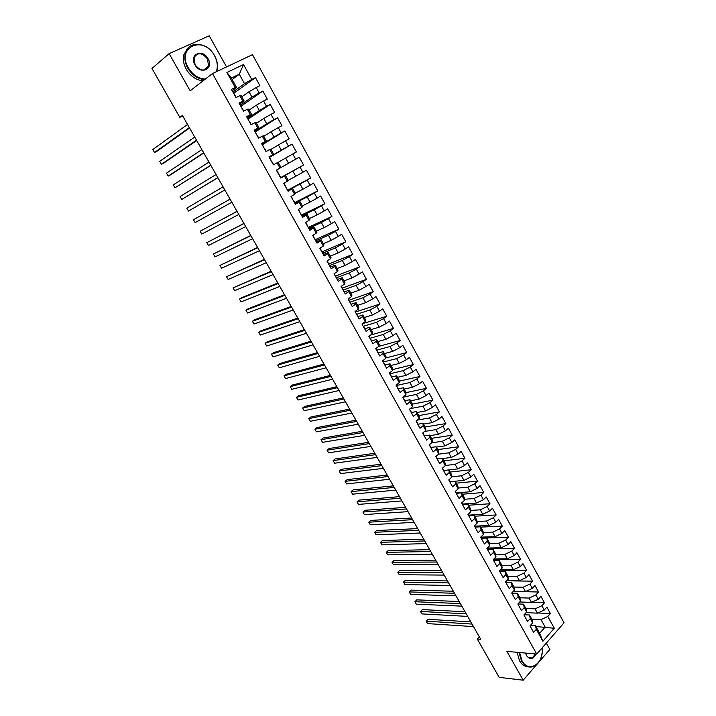 <?xml version="1.0" encoding="UTF-8"?>
<svg xmlns="http://www.w3.org/2000/svg" width="716" height="716" viewBox="0 0 716 716"><rect width="100%" height="100%" fill="white"/><g stroke="black" fill="none" stroke-linecap="round" stroke-linejoin="round"><path stroke-width="1.07" d="M226.524 66.919L209.251 35.8L169.128 53.619L151.953 68.459L179.832 117.352L182.696 115.947M564.047 622.813L252.48 54.667L212.473 73.551L536.74 654.075L564.047 622.813M538.951 662.005L549.825 649.448L546.308 643.12M535.899 626.518L554.282 628.254L547.794 616.485L550.407 613.549L546.863 607.114L544.232 610.032L541.86 605.727L544.491 602.809L540.938 596.338L538.289 599.247L535.899 594.915L538.557 592.016L534.977 585.518L532.31 588.4L529.912 584.05L532.588 581.177L528.99 574.644L526.305 577.508L523.888 573.131L526.591 570.276L522.975 563.716L520.264 566.553L517.838 562.158L520.559 559.321L516.934 552.725L514.195 555.553L511.761 551.132L514.509 548.322L510.857 541.69L508.1 544.491L505.657 540.052L508.423 537.26L504.753 530.601L501.979 533.384L499.517 528.918L502.301 526.144L498.613 519.449L495.821 522.215L493.351 517.731L496.152 514.974L492.456 508.244L489.628 510.991L487.148 506.481L489.977 503.751L486.253 496.985L483.407 499.705L480.919 495.177L483.765 492.465L480.024 485.672L477.16 488.366L474.654 483.819L477.527 481.125L473.768 474.296L470.877 476.972L468.362 472.399L471.253 469.732L467.476 462.867L464.568 465.525L462.035 460.925L464.952 458.285L461.158 451.384L458.222 454.016L455.671 449.397L458.616 446.766L454.803 439.839L451.841 442.443L449.281 437.807L452.252 435.203L448.422 428.231L445.433 430.817L442.864 426.154L445.853 423.577L441.996 416.569L438.989 419.137L436.402 414.448L439.427 411.888L435.552 404.844L432.518 407.386L429.913 402.678L432.956 400.146L429.063 393.066L426.011 395.581L423.398 390.846L426.459 388.332L422.547 381.225L419.469 383.713L416.837 378.952L419.934 376.473L415.996 369.322L412.89 371.792L410.25 367.004L413.365 364.542L409.409 357.356L406.285 359.799L403.627 354.993L406.769 352.549L402.795 345.327L399.635 347.752L396.968 342.91L400.137 340.503L396.145 333.244L392.959 335.634L390.283 330.774L393.469 328.384L389.45 321.09L386.246 323.462L383.552 318.575L386.765 316.212L382.729 308.873L379.498 311.218L376.795 306.305L380.035 303.969L375.972 296.594L372.714 298.921L369.993 293.981L373.26 291.672L369.179 284.261L365.894 286.552L363.164 281.585L366.458 279.303L362.359 271.847L359.047 274.121L356.291 269.127L359.611 266.871L355.494 259.38L352.156 261.617L349.39 256.596L352.737 254.368L348.594 246.841L345.228 249.052L342.445 244.013L345.819 241.811L341.657 234.239L338.265 236.423L335.464 231.349L338.874 229.174L334.685 221.566L331.266 223.723L328.456 218.631L331.884 216.483L327.668 208.83L324.223 210.96L321.403 205.832L324.858 203.711L320.625 196.023L317.152 198.126L314.306 192.971L317.797 190.886L313.536 183.153L310.037 185.22L307.182 180.038L310.699 177.98L306.421 170.202L302.886 172.252L300.013 167.043L303.557 165.011L299.252 157.198L295.699 159.212L292.808 153.976L296.379 151.971L292.056 144.113L288.467 146.1L285.568 140.828L289.166 138.859L284.816 130.956L281.2 132.916L278.282 127.618L281.907 125.676L277.54 117.737L273.888 119.661L270.961 114.336L274.622 112.43L270.218 104.438L266.549 106.335L263.595 100.983L267.283 99.103L262.861 91.075L259.156 92.937L256.194 87.558L259.908 85.705L255.469 77.632L233.81 93.196M554.282 628.254L542.889 641.241L536.293 629.373L535.487 625.766L530.368 625.462M416.676 422.27L420.041 428.311L423.138 425.68L425.769 430.414L422.673 433.046L426.62 440.143L429.698 437.494L432.312 442.202L429.251 444.86L433.18 451.912L436.223 449.245L438.827 453.926L435.784 456.611L439.696 463.628L442.721 460.934L445.307 465.597L442.291 468.3L446.184 475.281L449.183 472.56L451.76 477.196L448.762 479.926L452.628 486.88L455.609 484.132L458.168 488.751L455.206 491.498L459.054 498.408L462.008 495.651L464.559 500.233L461.614 503.008L465.436 509.89L468.371 507.098L470.904 511.672L467.987 514.464L471.79 521.311L474.699 518.5L477.223 523.038L474.323 525.857L478.118 532.668L481 529.84L483.515 534.36L480.633 537.197L484.41 543.972L487.265 541.117L489.762 545.619L486.916 548.474L490.666 555.213L493.503 552.349L495.991 556.824L493.163 559.697L496.895 566.41L499.705 563.519L502.185 567.967L499.374 570.867L503.088 577.543L505.881 574.626L508.342 579.056L505.559 581.983L509.255 588.624L512.029 585.688L514.473 590.091L511.716 593.036L515.386 599.641L518.142 596.688L520.577 601.073L517.838 604.035L521.49 610.614L524.219 607.642L526.645 612.001L523.924 614.981L527.567 621.524L530.27 618.534L532.686 622.875L529.992 625.873L533.608 632.389L536.293 629.373M416.068 421.178L419.182 418.565L416.542 413.812L416.533 411.548L411.449 412.488M232.172 79.512L239.287 74.231L243.512 64.556L226.909 72.459L235.278 87.522L231.429 89.402L235.985 97.6L239.815 95.693L242.84 101.126L239.019 103.05L243.556 111.195L247.351 109.262L250.358 114.667L246.572 116.619L251.083 124.718L254.851 122.749L257.841 128.128L254.082 130.106L258.565 138.17L262.307 136.165L265.278 141.517L261.546 143.531L266.012 151.541L269.717 149.51L272.671 154.835L268.974 156.876L273.414 164.85L277.092 162.783L280.028 168.072L276.367 170.148L280.779 178.078L284.422 175.984L287.34 181.246L283.706 183.35L288.101 191.235L291.716 189.114L294.625 194.34L291.018 196.479L295.386 204.32L298.966 202.172L301.857 207.371L298.286 209.537L302.626 217.333L306.18 215.158L309.061 220.331L305.508 222.524L309.831 230.284L313.357 228.073L316.221 233.219L312.704 235.439L316.991 243.154L320.5 240.916L323.337 246.035L319.855 248.291L324.124 255.961L327.597 253.697L330.425 258.789L326.961 261.063L331.213 268.706L334.658 266.406L337.469 271.471L334.041 273.78L338.265 281.37L341.675 279.052L344.477 284.091L341.076 286.418L345.273 293.972L348.665 291.627L351.449 296.639L348.074 299.002L352.254 306.511L355.619 304.139L358.385 309.124L355.038 311.505L359.19 318.978L362.529 316.579L365.285 321.538L361.956 323.954L366.1 331.383L369.402 328.957L372.141 333.889L368.847 336.332L372.964 343.725L376.24 341.272L378.97 346.177L375.703 348.638L379.793 355.995L383.051 353.516L385.763 358.403L382.514 360.891L386.586 368.203L389.817 365.706L392.511 370.557L389.298 373.072L393.353 380.357L396.548 377.824L399.233 382.657L396.046 385.19L400.074 392.44L403.251 389.88L405.918 394.686L402.75 397.255L406.76 404.459L409.91 401.873L412.568 406.661L409.427 409.248L413.418 416.417L416.542 413.812M243.512 64.556L251.728 79.458L255.469 77.632M479.335 636.846L477.303 639.03L480.731 639.298L182.41 115.437L179.832 117.352M241.784 96.83L248.989 91.755L251.96 97.125L240.442 105.118M256.194 87.558L248.989 91.755M259.156 92.937L251.96 97.125M226.909 72.459L231.358 78.044L236.629 87.549L232.19 90.771M235.278 87.522L236.629 87.549M249.141 110.076L256.4 105.154L259.353 110.497L247.745 118.238M263.595 100.983L256.4 105.154M266.549 106.335L259.353 110.497M239.815 95.693L241.14 95.658L244.138 101.054L239.645 104.178M242.84 101.126L244.138 101.054M256.453 123.241L263.774 118.48L266.71 123.787L255.003 131.288M270.961 114.336L263.774 118.48M273.888 119.661L266.71 123.787M247.351 109.262L248.613 109.127L251.593 114.488L247.074 117.514M250.358 114.667L251.593 114.488M263.73 136.344L271.104 131.735L274.031 137.016L262.029 144.39M278.282 127.618L271.104 131.735M281.2 132.916L274.031 137.016M254.851 122.749L256.051 122.517L259.013 127.851L254.457 130.777M257.841 128.128L259.013 127.851M270.961 149.376L278.399 144.918L281.307 150.172L269.216 157.305M285.568 140.828L278.399 144.918M288.467 146.1L281.307 150.172M262.307 136.165L263.443 135.834L266.397 141.141L261.796 143.97M265.278 141.517L266.397 141.141M278.166 162.344L285.657 158.03L288.548 163.257L281.03 167.508L278.112 162.255L277.092 162.783M292.808 153.976L285.657 158.03M295.699 159.212L288.548 163.257M269.717 149.51L270.8 149.08L273.736 154.361L269.1 157.09M272.671 154.835L273.736 154.361M280.636 177.819L292.871 171.07L295.744 176.27L288.172 180.369M300.013 167.043L292.871 171.07M302.886 172.252L295.744 176.27M280.028 168.072L281.03 167.508M287.716 190.554L300.049 184.039L302.904 189.212L295.278 193.168M307.182 180.038L300.049 184.039M310.037 185.22L302.904 189.212M284.422 175.984L280.699 177.944M285.389 175.357L288.288 180.584L287.34 181.246M294.831 203.183L307.182 196.945L310.028 202.091L302.349 205.895M314.306 192.971L307.182 196.945M317.152 198.126L310.028 202.091M291.716 189.114L287.904 190.886M292.629 188.389L295.511 193.589L294.625 194.34M301.991 215.722L314.279 209.779L317.116 214.889L309.384 218.559M321.403 205.832L314.279 209.779M324.223 210.96L317.116 214.889M298.966 202.172L295.064 203.756M299.825 201.357L302.698 206.521L301.857 207.371M308.963 228.261L321.341 222.542L324.16 227.634L316.374 231.161M328.456 218.631L321.341 222.542M331.266 223.723L324.16 227.634M306.18 215.158L306.985 214.245L302.188 216.554M306.985 214.245L309.84 219.382L309.061 220.331M315.908 240.737L328.367 235.242L331.168 240.308L323.337 243.691M335.464 231.349L328.367 235.242M338.265 236.423L331.168 240.308M313.357 228.073L314.109 227.07L309.276 229.29M314.109 227.07L316.946 232.181L316.221 233.219M322.809 253.142L335.356 247.87L338.14 252.909L330.255 256.158M342.445 244.013L335.356 247.87M345.228 249.052L338.14 252.909M320.5 240.916L321.189 239.833L316.329 241.963M321.189 239.833L324.008 244.917L323.337 246.035M329.682 265.484L342.311 260.436L345.076 265.448L337.138 268.554M349.39 256.596L342.311 260.436M352.156 261.617L345.076 265.448M327.597 253.697L328.232 252.515L323.346 254.565M328.232 252.515L331.043 257.572L330.425 258.789M336.511 277.763L349.22 272.939L351.977 277.915L343.993 280.896M356.291 269.127L349.22 272.939M359.047 274.121L351.977 277.915M334.658 266.406L335.24 265.135L330.318 267.095M335.24 265.135L338.033 270.165L337.469 271.471M343.313 289.98L356.103 285.371L358.841 290.329L350.804 293.166M363.164 281.585L356.103 285.371M365.894 286.552L358.841 290.329M341.675 279.052L342.212 277.692L337.254 279.562M342.212 277.692L344.996 282.695L344.477 284.091M350.079 302.143L362.94 297.74L365.67 302.671L357.579 305.374M369.993 293.981L362.94 297.74M372.714 298.921L365.67 302.671M348.665 291.627L349.148 290.186L344.163 291.967M349.148 290.186L351.914 295.162L351.449 296.639M356.81 314.235L369.751 310.046L372.463 314.95L364.328 317.519M376.795 306.305L369.751 310.046M379.498 311.218L372.463 314.95M355.619 304.139L356.049 302.608L351.028 304.309M356.049 302.608L358.797 307.558L358.385 309.124M363.504 326.263L376.526 322.281L379.22 327.158L371.04 329.602M383.552 318.575L376.526 322.281M386.246 323.462L379.22 327.158M362.529 316.579L362.905 314.959L357.857 316.579M362.905 314.959L365.643 319.891L365.285 321.538M370.136 338.238L383.257 334.462L385.942 339.312L377.717 341.621M390.283 330.774L383.257 334.462M392.959 335.634L385.942 339.312M369.402 328.957L369.733 327.257L364.65 328.787M369.733 327.257L372.454 332.152L372.141 333.889M376.679 350.169L389.96 346.571L392.628 351.404L384.358 353.588M396.968 342.91L389.96 346.571M399.635 347.752L392.628 351.404M376.24 341.272L376.526 339.482L371.416 340.941M376.526 339.482L379.229 344.36L378.97 346.177M383.194 362.036L396.628 358.627L399.286 363.424L390.963 365.482M403.627 354.993L396.628 358.627M406.285 359.799L399.286 363.424M383.051 353.516L383.284 351.654L378.164 353.015M383.284 351.654L385.969 356.496L385.763 358.403M389.719 373.824L403.26 370.611L405.9 375.39L397.532 377.323M410.25 367.004L403.26 370.611M412.89 371.792L405.9 375.39M389.817 365.706L389.996 363.755L384.904 365.026M389.996 363.755L392.681 368.579L392.511 370.557M396.243 385.557L409.856 382.541L412.488 387.293L404.075 389.101M416.837 378.952L409.856 382.541M419.469 383.713L412.488 387.293M396.548 377.824L396.682 375.793L391.598 376.983M396.682 375.793L399.349 380.59L399.233 382.657M402.813 397.201L416.426 394.409L419.039 399.134L410.581 400.817M423.398 390.846L416.426 394.409M426.011 395.581L419.039 399.134M403.251 389.88L403.341 387.777L398.257 388.877M403.341 387.777L405.99 392.547L405.918 394.686M410.161 408.639L422.959 406.214L425.555 410.912L417.052 412.479M429.913 402.678L422.959 406.214M432.518 407.386L425.555 410.912M409.91 401.873L409.955 399.689L404.871 400.709M409.955 399.689L412.586 404.442L412.568 406.661M417.401 420.068L429.457 417.956L432.043 422.637L423.496 424.078M436.402 414.448L429.457 417.956M438.989 419.137L432.043 422.637M416.533 411.548L419.155 416.265L419.182 418.565M424.534 431.462L435.919 429.645L438.496 434.299L429.904 435.623M442.864 426.154L435.919 429.645M445.433 430.817L438.496 434.299M423.138 425.68L423.084 423.335L417.983 424.203M423.084 423.335L425.698 428.043L425.769 430.414M431.587 442.837L442.354 441.271L444.913 445.907L436.286 447.106M449.281 437.807L442.354 441.271M451.841 442.443L444.913 445.907M429.698 437.494L429.6 435.068L424.481 435.865M429.6 435.068L432.195 439.749L432.312 442.202M438.55 454.177L448.753 452.834L451.304 457.452L442.631 458.535M455.671 449.397L448.753 452.834M458.222 454.016L451.304 457.452M436.223 449.245L436.08 446.748L430.942 447.464M436.08 446.748L438.666 451.402L438.827 453.926M445.298 465.498L455.116 464.344L457.658 468.935L443.759 470.484M462.035 460.925L455.116 464.344M464.568 465.525L457.658 468.935M442.721 460.934L442.533 458.365L437.369 459.01M442.533 458.365L445.101 462.992L445.307 465.597M451.724 476.802L461.453 475.8L463.977 480.364L450.015 481.734M468.362 472.399L461.453 475.8M470.877 476.972L463.977 480.364M449.183 472.56L448.95 469.92L443.768 470.493M448.95 469.92L451.51 474.529L451.76 477.196M458.097 488.061L467.754 487.193L470.269 491.74L456.244 492.921M474.654 483.819L467.754 487.193M477.16 488.366L470.269 491.74M455.609 484.132L455.331 481.421L450.122 481.922L448.959 479.845M455.331 481.421L457.882 486.003L458.168 488.751M464.442 499.267L474.028 498.533L476.525 503.053L462.438 504.055M480.919 495.177L474.028 498.533M483.407 499.705L476.525 503.053M462.008 495.651L461.686 492.859L456.468 493.324L455.367 491.346L456.441 493.288M461.686 492.859L464.219 497.414L464.559 500.233M470.743 510.418L480.266 509.81L482.754 514.312L468.604 515.135M487.148 506.481L480.266 509.81M489.628 510.991L482.754 514.312M468.371 507.098L468.004 504.243L462.778 504.664L461.775 502.856L462.742 504.619M468.004 504.243L470.528 508.772L470.904 511.672M477.008 521.517L486.477 521.033L488.956 525.508L474.744 526.162M493.351 517.731L486.477 521.033M495.821 522.215L488.956 525.508M474.699 518.5L474.296 515.565L469.052 515.941L468.148 514.312L469.025 515.896M474.296 515.565L476.802 520.076L477.223 523.038M483.237 532.57L492.662 532.203L495.123 536.66L480.848 537.134M499.517 528.918L492.662 532.203M501.979 533.384L495.123 536.66M481 529.84L480.552 526.833L475.245 527.074M480.552 526.833L483.049 531.326L483.515 534.36M489.431 543.569L498.81 543.319L501.254 547.749L487.345 548.044M505.657 540.052L498.81 543.319M508.1 544.491L501.254 547.749M487.265 541.117L486.782 538.047L481.447 538.217M486.782 538.047L489.261 542.513L489.762 545.619M495.588 554.506L504.923 554.381L507.367 558.784L493.933 558.91M511.761 551.132L504.923 554.381M514.195 555.553L507.367 558.784M493.503 552.349L492.975 549.199L487.623 549.306M492.975 549.199L495.445 553.647L495.991 556.824M501.719 565.407L511.009 565.38L513.444 569.766L500.466 569.739M517.838 562.158L511.009 565.38M520.264 566.553L513.444 569.766M499.705 563.519L499.133 560.306L493.763 560.342M499.133 560.306L501.594 564.727L502.185 567.967M507.805 576.246L517.068 576.335L519.485 580.694L506.946 580.524M523.888 573.131L517.068 576.335M526.305 577.508L519.485 580.694M505.881 574.626L505.272 571.35L499.875 571.323M505.272 571.35L507.716 575.753L508.342 579.056M513.864 587.039L523.101 587.227L525.499 591.577L513.372 591.264M529.912 584.05L523.101 587.227M532.31 588.4L525.499 591.577M512.029 585.688L511.376 582.341L505.952 582.251M511.376 582.341L513.802 586.726L514.473 590.091M519.897 597.779L529.097 598.075L531.487 602.398L519.753 601.968M535.899 594.915L529.097 598.075M538.289 599.247L531.487 602.398M518.142 596.688L517.444 593.278L512.003 593.125M517.444 593.278L519.87 597.636L520.577 601.073M525.884 608.466L535.067 608.86L537.447 613.165L526.081 612.628M541.86 605.727L535.067 608.86M544.232 610.032L537.447 613.165M524.219 607.642L523.486 604.161L518.026 603.955M523.486 604.161L525.902 608.502L526.645 612.001M531.782 619.107L541.01 619.6L545.144 627.082L539.658 633.284L535.487 625.766M547.794 616.485L541.01 619.6M530.27 618.534L529.5 614.99L524.166 614.731M529.5 614.99L531.899 619.313L532.686 622.875M536.74 654.075L506.91 651.39L523.19 680.2L536.696 664.609M523.19 680.2L499.159 677.345L477.303 639.03M169.128 53.619L190.152 90.816L212.473 73.551M233.094 91.925L244.523 83.683L239.287 74.231L231.358 78.044M542.889 641.241L539.658 633.284M251.728 79.458L244.523 83.683M550.407 613.549L537.886 612.959M544.491 602.809L531.603 602.344M538.557 592.016L513.274 591.38M532.588 581.177L506.677 580.801M526.591 570.276L500.019 570.205M520.559 559.321L493.324 559.563L493.852 560.503L493.315 559.545M514.509 548.322L487.381 548.877M508.423 537.26L481.403 538.137M502.301 526.144L480.705 527.11M496.152 514.974L474.645 516.2M489.977 503.751L468.559 505.236M483.765 492.465L462.447 494.228M477.527 481.125L456.298 483.157M471.253 469.732L450.122 472.041M464.952 458.285L443.92 460.862M458.616 446.766L437.682 449.63M452.252 435.203L431.417 438.344M445.853 423.577L425.116 426.996M439.427 411.888L418.788 415.602M432.956 400.146L412.425 404.146M426.459 388.332L405.981 392.637M419.934 376.473L399.322 381.127M413.365 364.542L392.601 369.563M406.769 352.549L385.808 357.964M400.137 340.503L378.675 346.401M393.469 328.384L370.53 335.079M386.765 316.212L362.144 323.829L362.502 324.93M380.035 303.969L355.548 311.979M373.26 291.672L348.808 300.317M366.458 279.303L342.051 288.181M359.611 266.871L335.356 276.152M352.737 254.368L328.689 264.043M345.819 241.811L322.084 251.826M338.874 229.174L315.282 239.609M331.884 216.483L308.453 227.33M324.858 203.711L301.579 214.988M317.797 190.886L294.679 202.583M310.699 177.98L287.743 190.116M303.557 165.011L280.565 177.693M292.056 144.113L269.332 157.511M284.816 130.956L262.459 144.686M277.54 117.737L255.352 131.914M270.218 104.438L248.21 119.08M262.861 91.075L241.032 106.174M530.243 626.339L530.135 625.712M470.824 621.9L428.007 619.304L426.154 621.175L472.059 624.066M427.559 623.591L426.154 621.175L427.559 623.591L473.509 626.616M524.264 615.59L524.166 614.981M465.033 611.724L422.395 609.611L420.534 611.473L466.241 613.845M421.939 613.907L420.534 611.473L421.939 613.907L467.7 616.404M518.259 604.796L517.981 603.883M459.216 601.503L416.766 599.874L414.886 601.726L460.397 603.579M416.3 604.17L414.886 601.726L416.3 604.17L461.856 606.148M519.601 652.536L522 660.716C528.685 673.72 544.393 663.419 542.057 647.998L542.182 649.806M542.039 653.243C541.135 659.561 538.557 663.884 534.297 666.22C529.267 668.27 525.007 666.507 521.508 660.94L519.037 652.482M536.042 654.012C533.268 659.481 530.091 660.018 526.493 655.614L525.535 653.064L526.439 655.337C528.077 657.95 530.073 658.765 532.427 657.771L535.47 653.959M528.694 666.9C524.971 666.856 521.91 664.797 519.503 660.743L517.042 652.303M216.259 71.761C218.094 66.767 217.512 61.433 214.514 55.758C203.791 34.708 175.894 46.916 188.308 67.814C192.711 74.938 198.404 78.679 205.367 79.046M204.624 79.619C197.714 78.993 192.103 75.162 187.78 68.127C184.97 62.927 184.182 57.907 185.435 53.065C188.523 40.087 207.685 42.128 214.621 55.776C217.494 61.164 218.201 66.319 216.751 71.242L216.635 71.582M208.052 58.73C214.174 68.924 200.543 75.35 194.949 64.753C188.773 54.389 202.619 48.178 208.052 58.73M195.074 64.771C200.453 71.269 204.946 71.734 208.544 66.167L207.533 59.043C202.136 52.483 197.625 52.044 194.009 57.727L195.074 64.771M203.129 80.783C196.22 80.156 190.617 76.344 186.303 69.327C183.493 64.136 182.714 59.133 183.967 54.3L188.585 47.56M512.217 593.94L512.128 593.349M453.362 591.237L411.1 590.1L409.212 591.935L454.517 593.26M410.635 594.387L409.212 591.935L410.635 594.387L455.994 595.846M506.149 583.039L506.069 582.457M447.491 580.918L405.417 580.273L403.511 582.108L448.619 582.896M404.943 584.569L403.511 582.108L404.943 584.569L450.096 585.491M500.045 572.075L499.974 571.502M441.593 570.554L399.707 570.41L397.792 572.227L442.685 572.487M399.224 574.706L397.792 572.227L399.224 574.706L444.171 575.091M493.915 561.058L493.852 560.503M435.659 560.145L393.97 560.503L392.046 562.311L436.733 562.024M393.478 564.799L392.046 562.311L393.478 564.799L438.219 564.647M487.757 549.995L487.068 548.322L487.694 549.441M429.698 549.682L388.206 550.55L386.264 552.349L430.746 551.517M387.714 554.846L386.264 552.349L387.714 554.846L432.24 554.148M481.564 538.871L480.785 537.045L481.51 538.334M423.72 539.175L382.425 540.553L380.465 542.334L424.731 540.956M381.923 544.84L380.465 542.334L381.923 544.84L426.235 543.596M475.343 527.683L474.484 525.705L475.299 527.164M417.705 528.614L376.607 530.511L374.638 532.283L418.69 530.341M376.097 534.798L374.638 532.283L376.097 534.798L420.202 532.999M469.087 516.451L469.052 515.941M411.664 518.008L370.772 520.425L368.785 522.188L412.613 519.682M370.253 524.712L368.785 522.188L370.253 524.712L414.134 522.358M462.805 505.156L462.778 504.664M405.587 507.349L364.909 510.293L362.905 512.038L406.518 508.969M364.381 514.58L362.905 512.038L364.381 514.58L408.048 511.654M456.495 493.807L456.468 493.324M399.492 496.635L359.011 500.117L356.998 501.853L400.387 498.211M358.483 504.404L356.998 501.853L358.483 504.404L401.927 500.905M450.14 482.405L448.941 479.801M393.361 485.878L353.095 489.887L351.073 491.615L394.23 487.399M352.558 494.174L351.073 491.615L352.558 494.174L395.769 490.102M448.932 480.23L448.932 479.774M443.768 470.94L442.56 468.345M387.204 475.066L347.153 479.622L345.112 481.331L388.045 476.534M346.598 483.909L345.112 481.331L346.598 483.909L389.594 479.255M442.551 468.756L442.434 468.175M437.351 459.421L436.151 456.817M381.019 464.201L341.174 469.302L339.124 471.003L381.825 465.615M340.619 473.589L339.124 471.003L340.619 473.589L383.382 468.345M436.134 457.229L435.901 456.513M430.907 447.84L429.725 445.28M374.799 453.282L335.178 458.938L333.11 460.621L375.578 454.642M334.614 463.216L333.11 460.621L334.614 463.216L377.144 457.39M429.681 445.629L429.332 444.788M424.427 436.205L423.245 433.636M368.561 442.318L329.154 448.52L327.069 450.194L369.295 443.616M328.581 452.807L327.069 450.194L328.581 452.807L370.87 446.381M423.192 433.986L422.717 433.01M417.92 424.507L416.739 421.939M362.278 431.292L323.095 438.067L321.001 439.722L362.994 432.536M322.522 442.345L321.001 439.722L322.522 442.345L364.569 435.31M411.378 412.747L410.179 410.143M355.977 420.22L317.009 427.559L314.897 429.206L356.649 421.411M316.427 431.838L314.897 429.206L316.427 431.838L358.242 424.194M410.125 410.501L409.534 409.436M404.8 400.924L403.609 398.356M349.632 409.087L310.905 416.998L308.775 418.636L350.285 410.223M310.305 421.285L308.775 418.636L310.305 421.285L351.878 413.025M403.547 398.678L402.983 397.657M398.185 389.048L396.995 386.443M343.268 397.908L304.765 406.393L302.626 408.022L343.886 398.982M304.166 410.68L302.626 408.022L304.166 410.68L345.488 401.801M396.924 386.783L396.387 385.817M391.545 377.108L390.354 374.531L391.598 376.75M336.869 386.667L298.599 395.742L296.442 397.353L337.451 387.687M297.99 400.02L296.442 397.353L297.99 400.02L339.062 390.515M390.274 374.826L389.764 373.913M384.859 365.106L383.678 362.529L384.922 364.757M330.443 375.381L292.405 385.038L290.231 386.631L330.989 376.339M291.788 389.316L290.231 386.631L291.788 389.316L332.609 379.185M383.588 362.815L383.105 361.956M378.146 353.042L376.965 350.464M323.981 364.032L286.176 374.289L283.992 375.864L324.491 364.936M285.55 378.567L283.992 375.864L285.55 378.567L326.12 367.791M376.867 350.742L376.419 349.927M375.873 348.513L376.061 349.283M371.398 340.914L370.208 338.31M317.483 352.63L279.92 363.486L277.719 365.053L317.967 353.471M279.294 367.764L277.719 365.053L279.294 367.764L319.596 356.344M370.109 338.596L369.689 337.845M369.375 336.824L369.026 336.198L369.295 337.138M364.614 328.725L363.433 326.147L364.704 328.42M310.959 341.174L273.637 352.63L271.427 354.187L311.406 341.953M273.002 356.908L271.427 354.187L273.002 356.908L313.044 344.844M363.325 326.398L362.931 325.69M362.135 323.82L362.591 324.625M357.794 316.463L356.613 313.885L357.893 316.177M304.398 329.655L267.328 341.729L265.099 343.268L304.81 330.38M266.683 345.998L265.099 343.268L266.683 345.998L306.466 333.28M356.496 314.127L356.129 313.483M355.771 312.373L355.217 311.379L355.673 312.659M350.938 304.148L349.757 301.57L351.046 303.87M297.811 318.083L260.991 330.774L258.736 332.296L298.187 318.745M260.329 335.043L258.736 332.296L260.329 335.043L299.843 321.663M349.632 301.803L349.301 301.203M344.047 291.761L342.866 289.183L344.163 291.502M291.188 306.457L254.619 319.766L252.354 321.278L291.528 307.057M253.956 324.035L252.354 321.278L253.956 324.035L293.202 309.983M342.731 289.407L342.436 288.861M342.015 287.653L341.264 286.293L341.908 287.913M337.12 279.321L335.929 276.716L337.227 279.061M284.538 294.768L248.219 308.712L245.937 310.207L284.843 295.305M247.539 312.981L245.937 310.207L247.539 312.981L286.516 298.25M335.795 276.949L335.527 276.457M335.088 275.204L334.229 273.655L334.963 275.445M330.157 266.8L328.59 263.989M277.844 283.026L241.784 297.605L239.493 299.082L278.112 283.5M241.104 301.866L239.493 299.082L241.104 301.866L279.804 286.454M328.832 264.419L330.282 266.576M328.125 262.683L327.149 260.946L327.991 262.906M323.158 254.225L321.609 251.45M271.122 271.221L233.013 287.904L271.355 271.632M234.633 290.705L233.013 287.904L234.633 290.705L273.047 274.604M321.815 251.826L323.283 254.001M321.117 250.099L320.043 248.166L320.974 250.314M316.114 241.578L314.933 238.974M264.374 259.362L226.507 276.671L264.562 259.702M228.136 279.482L226.507 276.671L228.136 279.482L266.271 262.691M314.073 237.444L312.892 235.322L313.93 237.64M309.043 228.86L307.549 226.175M257.581 247.441L219.964 265.385L257.742 247.718M221.602 268.214L219.964 265.385L221.602 268.214L259.452 250.725M307.692 226.435L309.187 228.673M307.003 224.726L305.705 222.399L306.842 224.905M301.928 216.08L300.738 213.493L302.089 215.91M250.761 235.457L213.395 254.046L250.877 235.671M215.042 256.892L213.395 254.046L215.042 256.892L252.596 238.688M299.879 211.936L298.527 209.511L299.709 212.106M294.777 203.228L293.336 200.641M243.896 223.419L206.79 242.661L243.986 223.562M208.446 245.507L206.79 242.661L208.446 245.507L245.713 226.596M292.728 199.084L291.367 196.631L292.549 199.227M287.581 190.313L286.167 187.762M237.005 211.318L200.158 231.214L237.05 211.399M201.822 234.078L200.158 231.214L201.822 234.078L238.786 214.442M286.212 187.843L287.769 190.17M285.532 186.16L284.163 183.699L285.344 186.294M280.359 177.317L279.177 174.722M230.078 199.155L193.49 219.714L230.087 199.164M195.164 222.587L193.49 219.714L195.164 222.587L231.832 202.225M278.309 173.165L276.931 170.685L278.103 173.281M269.44 157.708L271.024 160.098M224.842 189.946L188.469 211.05L186.795 208.15L223.088 186.867M271.704 161.771L273.288 164.152L271.91 161.673M224.86 189.991L188.469 211.05L186.795 208.15M262.11 144.542L263.506 147.049M217.816 177.613L181.748 199.451L180.065 196.542L216.053 174.516M263.569 147.156L262.333 144.462M264.392 148.633L265.985 151.04L264.607 148.543M217.879 177.72L181.748 199.451L180.065 196.542M254.744 131.305L256.149 133.82M210.746 165.208L174.99 187.798L173.299 184.871L208.974 162.093M256.247 133.99L254.977 131.234M257.035 135.413L258.646 137.848L257.259 135.342M210.853 165.387L174.99 187.798L173.299 184.871M247.342 117.997L248.747 120.53M203.648 152.741L168.206 176.082L166.506 173.147L201.867 149.608M248.882 120.762L247.575 117.943M249.642 122.132L251.271 124.593L249.875 122.078M203.791 152.982L170.685 174.776L168.206 176.082L166.506 173.147M239.896 104.617L241.31 107.158M196.515 140.202L161.386 164.313L159.677 161.36L194.725 137.06M241.471 107.463L240.146 104.581M242.205 108.769L243.762 111.096M196.694 140.524L163.883 163.024L161.386 164.313L159.677 161.36M232.405 91.156L234.069 93.68M189.337 127.609L154.531 152.49L152.812 149.528L187.538 124.45M234.732 95.335L236.19 97.501L234.991 95.317M189.561 128.003L157.046 151.219L154.531 152.49L152.812 149.528M442.577 468.38L443.723 470.439M436.169 456.862L437.324 458.938M410.187 410.179L411.378 412.318M397.004 386.479L398.212 388.645M370.217 338.337L371.461 340.574M348.253 298.876L348.898 300.031L348.253 298.867M314.933 238.992L316.248 241.373M293.587 200.641L294.938 203.076M279.168 174.731L280.547 177.201M532.427 657.771L528.193 657.378M208.544 66.167L203.55 70.114M183.967 54.3L185.435 53.065M430.916 447.402L429.707 445.236M424.445 435.775L423.228 433.601M417.938 424.087L416.721 421.903M404.835 400.539L403.6 398.329M378.218 352.711L376.956 350.437M376.133 348.96L375.882 348.504M271.033 160.098L269.646 157.609M243.762 111.087L242.455 108.734M234.078 93.689L232.664 91.147"/></g></svg>
